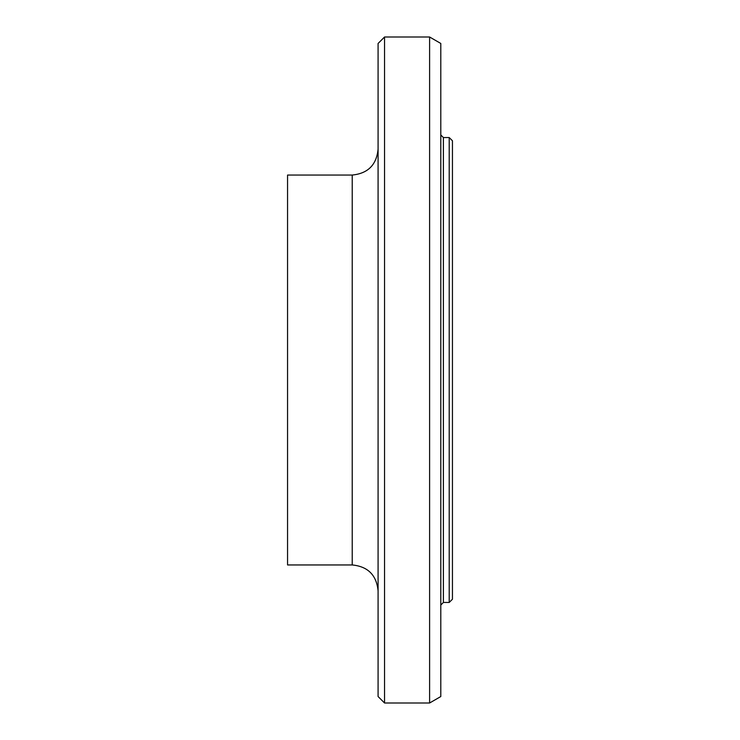 <?xml version="1.0" encoding="UTF-8"?>
<svg xmlns="http://www.w3.org/2000/svg" width="740" height="740" viewBox="0 0 740 740"><rect width="100%" height="100%" fill="white"/><g stroke="black" fill="none" stroke-linecap="round" stroke-linejoin="round"><path stroke-width="1.11" d="M449.208 370L449.208 602.452L452.445 599.224L452.445 140.776L449.208 137.547L449.208 370M384.55 37L378.085 43.466L378.085 696.534L384.55 703L384.55 37L429.607 37L429.607 703L384.55 703M352.221 564.953L352.221 175.047L287.555 175.047L287.555 564.953L352.221 564.953C367.919 566.489 376.54 575.11 378.085 590.816M429.607 37L440.8 43.466L440.8 696.534L429.607 703M449.208 137.547L443.389 137.547L443.389 602.452L449.208 602.452M352.221 175.047C367.919 173.512 376.54 164.891 378.085 149.184M443.389 602.452L440.8 605.043M443.389 137.547L440.8 134.958"/></g></svg>
